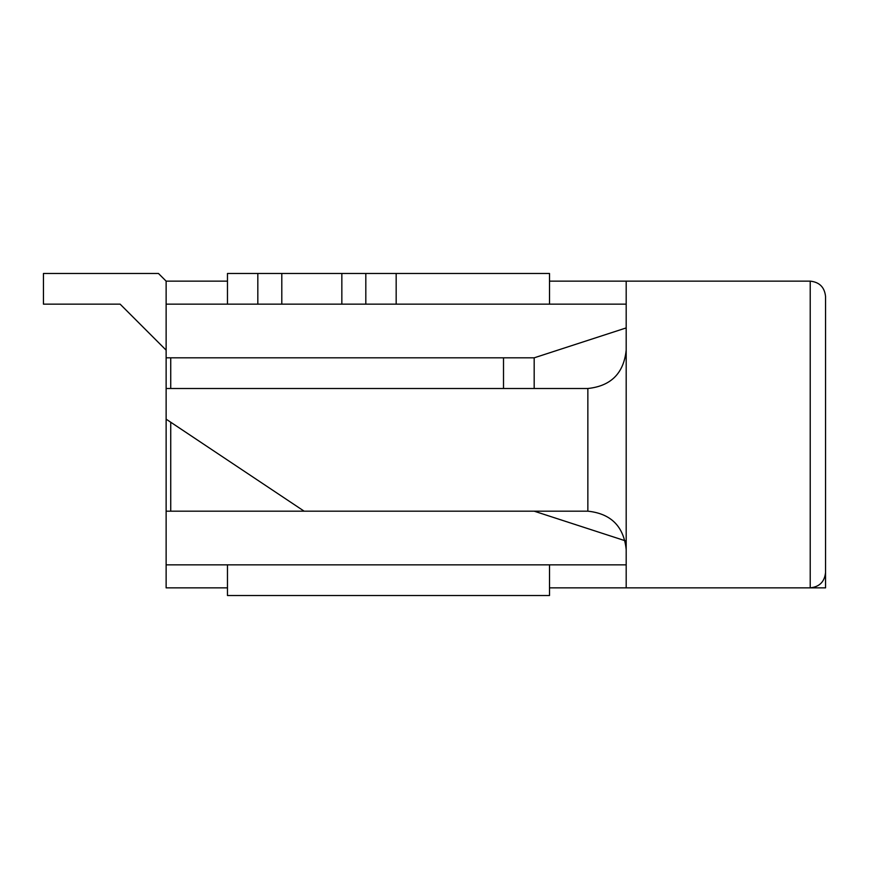 <?xml version="1.0" encoding="UTF-8"?>
<svg xmlns="http://www.w3.org/2000/svg" width="869" height="869" viewBox="0 0 869 869"><rect width="100%" height="100%" fill="white"/><g stroke="black" fill="none" stroke-linecap="round" stroke-linejoin="round"><path stroke-width="1.3" d="M158.462 273.474L166.131 281.143L158.462 273.474L43.45 273.474L158.462 273.474M43.45 304.15L43.45 273.474L43.45 304.15L120.128 304.15L43.45 304.15M120.128 304.15L166.131 350.153M227.472 595.526L227.472 564.85L227.472 595.526L549.512 595.526L227.472 595.526M227.472 273.474L549.512 273.474L549.512 304.15L549.512 273.474L227.472 273.474L227.472 304.15L227.472 273.474M396.166 304.15L341.843 304.15L341.843 273.474L341.843 304.15L365.816 304.15L365.816 273.474L365.816 304.15L396.166 304.15L396.166 273.474L396.166 304.15L626.191 304.15L396.166 304.15M281.795 304.15L227.472 304.15L257.821 304.15L257.821 273.474L257.821 304.15L281.795 304.15L281.795 273.474L281.795 304.15M549.512 564.85L549.512 595.526L549.512 564.85M825.55 587.857L810.212 587.857L825.55 587.857L825.55 541.843L825.55 587.857M626.191 587.857L549.512 587.857L626.191 587.857L626.191 281.143L549.512 281.143L626.191 281.143L626.191 587.857L810.212 587.857L626.191 587.857M227.472 587.857L166.131 587.857L166.131 419.162L166.131 564.85L626.191 564.85L166.131 564.85L166.131 587.857L227.472 587.857M166.131 281.143L227.472 281.143L166.131 281.143L166.131 304.15L166.131 281.143M166.131 388.497L166.131 304.15L166.131 357.822L534.174 357.822L626.191 327.917L534.174 357.822L166.131 357.822L166.131 388.497L587.857 388.497L166.131 388.497L166.131 419.162L304.15 511.178L166.131 511.178L587.857 511.178L304.15 511.178L166.131 419.162L166.131 388.497M365.816 304.15L257.821 304.15L365.816 304.15M227.472 304.15L166.131 304.15L227.472 304.15M626.191 541.083L534.174 511.178L626.191 541.083M170.737 511.178L170.737 422.236L170.737 511.178M170.737 388.497L170.737 357.822L170.737 388.497M503.509 388.497L503.509 357.822L503.509 388.497M534.174 388.497L534.174 357.822L534.174 388.497M810.212 587.857L810.212 281.143L626.191 281.143L810.212 281.143L810.212 587.857C819.467 586.879 824.572 581.763 825.55 572.519C824.572 581.763 819.467 586.879 810.212 587.857M825.55 296.481L825.55 572.519L825.55 296.481C824.572 287.237 819.467 282.121 810.212 281.143C819.467 282.121 824.572 287.237 825.55 296.481M587.857 511.178L587.857 388.497C610.972 386.053 623.757 373.279 626.191 350.153C623.757 373.279 610.972 386.053 587.857 388.497L587.857 511.178C610.972 513.612 623.757 526.397 626.191 549.512C623.757 526.397 610.972 513.612 587.857 511.178"/></g></svg>

